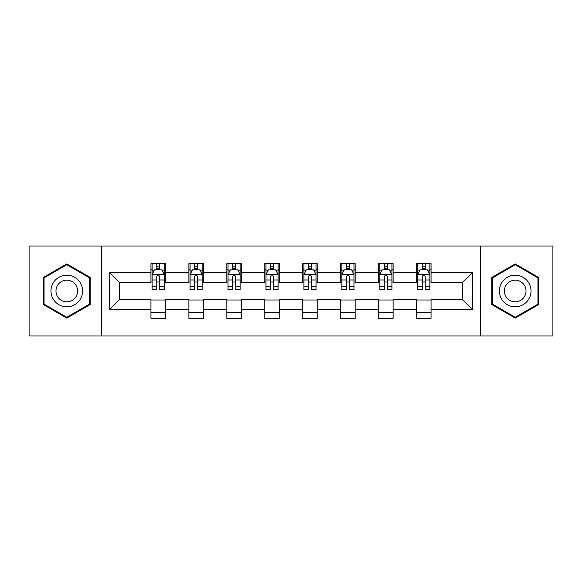 <?xml version="1.0" encoding="UTF-8"?>
<svg xmlns="http://www.w3.org/2000/svg" width="582" height="582" viewBox="0 0 582 582"><rect width="100%" height="100%" fill="white"/><g stroke="black" fill="none" stroke-linecap="round" stroke-linejoin="round"><path stroke-width="0.87" d="M480.434 335.989L552.9 335.989L552.9 246.011L480.434 246.011L480.434 335.989L101.566 335.989L101.566 246.011L29.1 246.011L29.1 335.989L101.566 335.989M480.434 246.011L101.566 246.011M431.066 272.522L431.066 263.646L416.479 263.646L416.479 272.522L393.134 272.522L393.134 263.646L378.54 263.646L378.54 272.522L355.202 272.522L355.202 263.646L340.608 263.646L340.608 272.522L317.263 272.522L317.263 263.646L302.669 263.646L302.669 272.522L279.331 272.522L279.331 263.646L264.737 263.646L264.737 272.522L241.392 272.522L241.392 263.646L226.798 263.646L226.798 272.522L203.46 272.522L203.46 263.646L188.866 263.646L188.866 272.522L165.521 272.522L165.521 263.646L150.934 263.646L150.934 272.522L109.591 272.522L109.591 309.478L119.317 299.752L150.934 299.752L150.934 318.354L165.521 318.354L165.521 299.752L188.866 299.752L188.866 318.354L203.46 318.354L203.46 299.752L226.798 299.752L226.798 318.354L241.392 318.354L241.392 299.752L264.737 299.752L264.737 318.354L279.331 318.354L279.331 299.752L302.669 299.752L302.669 318.354L317.263 318.354L317.263 299.752L340.608 299.752L340.608 318.354L355.202 318.354L355.202 299.752L378.54 299.752L378.54 318.354L393.134 318.354L393.134 299.752L416.479 299.752L416.479 318.354L431.066 318.354L431.066 299.752L462.683 299.752L462.683 282.248L431.066 282.248L431.066 272.522L472.409 272.522L472.409 309.478L431.066 309.478M416.479 309.478L393.134 309.478M378.54 309.478L355.202 309.478M340.608 309.478L317.263 309.478M302.669 309.478L279.331 309.478M264.737 309.478L241.392 309.478M226.798 309.478L203.46 309.478M188.866 309.478L165.521 309.478M150.934 309.478L109.591 309.478M416.479 272.522L416.479 282.248L393.134 282.248L393.134 272.522M378.54 272.522L378.54 282.248L355.202 282.248L355.202 272.522M340.608 272.522L340.608 282.248L317.263 282.248L317.263 272.522M302.669 272.522L302.669 282.248L279.331 282.248L279.331 272.522M264.737 272.522L264.737 282.248L241.392 282.248L241.392 272.522M226.798 272.522L226.798 282.248L203.46 282.248L203.46 272.522M188.866 272.522L188.866 282.248L165.521 282.248L165.521 272.522M150.934 272.522L150.934 282.248L119.317 282.248L109.591 272.522M119.317 282.248L119.317 299.752M472.409 309.478L462.683 299.752M462.683 282.248L472.409 272.522M150.934 269.721L152.149 269.721M156.769 269.721L159.686 269.721M164.306 269.721L165.521 269.721M150.934 282.001L152.149 282.001M156.769 282.001L159.686 282.001M164.306 282.001L165.521 282.001M150.934 299.999L165.521 299.999M150.934 312.279L165.521 312.279M188.866 299.999L203.46 299.999M188.866 312.279L203.46 312.279M188.866 269.721L190.081 269.721M194.701 269.721L197.618 269.721M202.238 269.721L203.46 269.721M188.866 282.001L190.081 282.001M194.701 282.001L197.618 282.001M202.238 282.001L203.46 282.001M226.798 299.999L241.392 299.999M226.798 312.279L241.392 312.279M226.798 269.721L228.02 269.721M232.64 269.721L235.557 269.721M240.177 269.721L241.392 269.721M226.798 282.001L228.02 282.001M232.64 282.001L235.557 282.001M240.177 282.001L241.392 282.001M264.737 299.999L279.331 299.999M264.737 312.279L279.331 312.279M264.737 269.721L265.952 269.721M270.572 269.721L273.489 269.721M278.109 269.721L279.331 269.721M264.737 282.001L265.952 282.001M270.572 282.001L273.489 282.001M278.109 282.001L279.331 282.001M302.669 299.999L317.263 299.999M302.669 312.279L317.263 312.279M302.669 269.721L303.891 269.721M308.511 269.721L311.428 269.721M316.048 269.721L317.263 269.721M302.669 282.001L303.891 282.001M308.511 282.001L311.428 282.001M316.048 282.001L317.263 282.001M340.608 299.999L355.202 299.999M340.608 312.279L355.202 312.279M340.608 269.721L341.823 269.721M346.443 269.721L349.36 269.721M353.98 269.721L355.202 269.721M340.608 282.001L341.823 282.001M346.443 282.001L349.36 282.001M353.98 282.001L355.202 282.001M378.54 299.999L393.134 299.999M378.54 312.279L393.134 312.279M378.54 269.721L379.762 269.721M384.382 269.721L387.299 269.721M391.919 269.721L393.134 269.721M378.54 282.001L379.762 282.001M384.382 282.001L387.299 282.001M391.919 282.001L393.134 282.001M416.479 299.999L431.066 299.999M416.479 312.279L431.066 312.279M416.479 269.721L417.694 269.721M422.314 269.721L425.231 269.721M429.851 269.721L431.066 269.721M416.479 282.001L417.694 282.001M422.314 282.001L425.231 282.001M429.851 282.001L431.066 282.001M66.792 318.099L90.261 304.546L90.261 277.454L66.792 263.901L43.323 277.454L43.323 304.546L66.792 318.099M538.677 277.454L515.208 263.901L491.739 277.454L491.739 304.546L515.208 318.099L538.677 304.546L538.677 277.454M159.686 266.803L156.769 266.803M164.306 286.49L159.686 286.49L159.686 289.538L164.306 289.538L164.306 274.704L161.876 269.844L154.579 269.844L152.149 274.704L152.149 289.538L156.769 289.538L156.769 286.49L152.149 286.49M152.149 274.704L152.149 263.646M164.306 274.704L164.306 263.646M156.769 269.844L156.769 263.646M159.686 263.646L159.686 269.844M159.686 286.49L159.686 276.53C158.711 274.66 157.744 274.66 156.769 276.53L156.769 286.49M80.483 298.901A15.809 15.809 0 0 0 74.692 277.308A15.809 15.809 0 0 0 53.1 283.099A15.809 15.809 0 0 0 58.891 304.692A15.809 15.809 0 0 0 80.483 298.901M76.162 296.413A10.818 10.818 0 0 0 72.204 281.63A10.818 10.818 0 0 0 57.422 285.587A10.818 10.818 0 0 0 61.379 300.37A10.818 10.818 0 0 0 76.162 296.413M44.057 304.124L44.057 277.876L66.792 264.745L89.526 277.876L89.526 304.124L66.792 317.255L44.057 304.124M515.208 275.191A15.809 15.809 0 0 0 499.4 291A15.809 15.809 0 0 0 515.208 306.809A15.809 15.809 0 0 0 531.017 291A15.809 15.809 0 0 0 515.208 275.191M515.208 280.182A10.818 10.818 0 0 0 504.383 291A10.818 10.818 0 0 0 515.208 301.818A10.818 10.818 0 0 0 526.026 291A10.818 10.818 0 0 0 515.208 280.182M537.943 304.124L515.208 317.255L492.474 304.124L492.474 277.876L515.208 264.745L537.943 277.876L537.943 304.124M197.618 266.803L194.701 266.803M202.238 286.49L197.618 286.49L197.618 289.538L202.238 289.538L202.238 274.704L199.808 269.844L192.511 269.844L190.081 274.704L190.081 289.538L194.701 289.538L194.701 286.49L190.081 286.49M190.081 274.704L190.081 263.646M202.238 274.704L202.238 263.646M194.701 269.844L194.701 263.646M197.618 263.646L197.618 269.844M197.618 286.49L197.618 276.53C196.651 274.66 195.676 274.66 194.701 276.53L194.701 286.49M235.557 266.803L232.64 266.803M240.177 286.49L235.557 286.49L235.557 289.538L240.177 289.538L240.177 274.704L237.747 269.844L230.45 269.844L228.02 274.704L228.02 289.538L232.64 289.538L232.64 286.49L228.02 286.49M228.02 274.704L228.02 263.646M240.177 274.704L240.177 263.646M232.64 269.844L232.64 263.646M235.557 263.646L235.557 269.844M235.557 286.49L235.557 276.53C234.582 274.66 233.615 274.66 232.64 276.53L232.64 286.49M273.489 266.803L270.572 266.803M278.109 286.49L273.489 286.49L273.489 289.538L278.109 289.538L278.109 274.704L275.679 269.844L268.382 269.844L265.952 274.704L265.952 289.538L270.572 289.538L270.572 286.49L265.952 286.49M265.952 274.704L265.952 263.646M278.109 274.704L278.109 263.646M270.572 269.844L270.572 263.646M273.489 263.646L273.489 269.844M273.489 286.49L273.489 276.53C272.522 274.66 271.547 274.66 270.572 276.53L270.572 286.49M311.428 266.803L308.511 266.803M316.048 286.49L311.428 286.49L311.428 289.538L316.048 289.538L316.048 274.704L313.618 269.844L306.321 269.844L303.891 274.704L303.891 289.538L308.511 289.538L308.511 286.49L303.891 286.49M303.891 274.704L303.891 263.646M316.048 274.704L316.048 263.646M308.511 269.844L308.511 263.646M311.428 263.646L311.428 269.844M311.428 286.49L311.428 276.53C310.453 274.66 309.486 274.66 308.511 276.53L308.511 286.49M349.36 266.803L346.443 266.803M353.98 286.49L349.36 286.49L349.36 289.538L353.98 289.538L353.98 274.704L351.55 269.844L344.253 269.844L341.823 274.704L341.823 289.538L346.443 289.538L346.443 286.49L341.823 286.49M341.823 274.704L341.823 263.646M353.98 274.704L353.98 263.646M346.443 269.844L346.443 263.646M349.36 263.646L349.36 269.844M349.36 286.49L349.36 276.53C348.392 274.66 347.418 274.66 346.443 276.53L346.443 286.49M387.299 266.803L384.382 266.803M391.919 286.49L387.299 286.49L387.299 289.538L391.919 289.538L391.919 274.704L389.489 269.844L382.192 269.844L379.762 274.704L379.762 289.538L384.382 289.538L384.382 286.49L379.762 286.49M379.762 274.704L379.762 263.646M391.919 274.704L391.919 263.646M384.382 269.844L384.382 263.646M387.299 263.646L387.299 269.844M387.299 286.49L387.299 276.53C386.324 274.66 385.357 274.66 384.382 276.53L384.382 286.49M425.231 266.803L422.314 266.803M429.851 286.49L425.231 286.49L425.231 289.538L429.851 289.538L429.851 274.704L427.421 269.844L420.124 269.844L417.694 274.704L417.694 289.538L422.314 289.538L422.314 286.49L417.694 286.49M417.694 274.704L417.694 263.646M429.851 274.704L429.851 263.646M422.314 269.844L422.314 263.646M425.231 263.646L425.231 269.844M425.231 286.49L425.231 276.53C424.263 274.66 423.289 274.66 422.314 276.53L422.314 286.49M164.248 274.588L152.208 274.588M152.149 270.135L154.434 270.135M162.022 270.135L164.306 270.135M156.769 279.971L152.149 279.971M164.306 279.971L159.686 279.971M159.686 268.353L156.769 268.353M202.18 274.588L190.139 274.588M190.081 270.135L192.366 270.135M199.953 270.135L202.238 270.135M194.701 279.971L190.081 279.971M202.238 279.971L197.618 279.971M197.618 268.353L194.701 268.353M240.119 274.588L228.079 274.588M228.02 270.135L230.305 270.135M237.893 270.135L240.177 270.135M232.64 279.971L228.02 279.971M240.177 279.971L235.557 279.971M235.557 268.353L232.64 268.353M278.05 274.588L266.01 274.588M265.952 270.135L268.237 270.135M275.824 270.135L278.109 270.135M270.572 279.971L265.952 279.971M278.109 279.971L273.489 279.971M273.489 268.353L270.572 268.353M315.99 274.588L303.95 274.588M303.891 270.135L306.176 270.135M313.763 270.135L316.048 270.135M308.511 279.971L303.891 279.971M316.048 279.971L311.428 279.971M311.428 268.353L308.511 268.353M353.921 274.588L341.881 274.588M341.823 270.135L344.108 270.135M351.695 270.135L353.98 270.135M346.443 279.971L341.823 279.971M353.98 279.971L349.36 279.971M349.36 268.353L346.443 268.353M391.861 274.588L379.82 274.588M379.762 270.135L382.047 270.135M389.634 270.135L391.919 270.135M384.382 279.971L379.762 279.971M391.919 279.971L387.299 279.971M387.299 268.353L384.382 268.353M429.792 274.588L417.752 274.588M417.694 270.135L419.978 270.135M427.566 270.135L429.851 270.135M422.314 279.971L417.694 279.971M429.851 279.971L425.231 279.971M425.231 268.353L422.314 268.353"/></g></svg>
